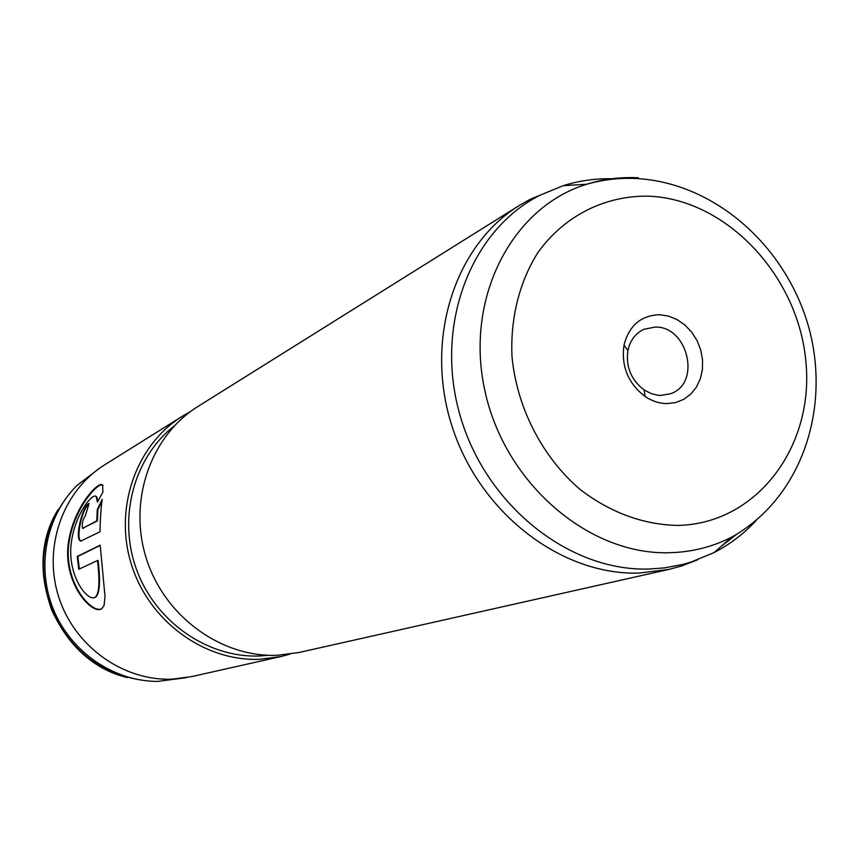 <?xml version="1.0" encoding="UTF-8"?>
<svg xmlns="http://www.w3.org/2000/svg" width="859" height="859" viewBox="0 0 859 859"><rect width="100%" height="100%" fill="white"/><g stroke="black" fill="none" stroke-linecap="round" stroke-linejoin="round"><path stroke-width="1.29" d="M186.145 677.697L157.412 681.423C113.775 681.337 70.943 652.142 53.505 609.632C36.014 567.144 45.924 516.259 76.902 485.518L99.945 467.962M666.938 403.601C659.293 403.472 652.013 401.11 645.098 396.504C628.133 383.458 621.1 366.342 623.999 345.146C629.089 325.54 640.932 315.403 659.519 314.738L668.399 316.069L676.989 319.548L684.881 324.981L691.667 332.1L697.036 340.551L700.729 349.914L702.544 359.738L702.415 369.542L700.321 378.84L696.381 387.173L690.754 394.12L683.743 399.349L675.668 402.56L666.938 403.601M655.224 327.054L643.949 329.276C635.488 333.292 630.141 340.368 627.908 350.493C625.685 366.782 631.086 379.925 644.11 389.943L651.079 393.551L657.199 395.129L660.904 395.419L670.449 393.744C701.449 383.844 688.177 326.13 655.224 327.054M756.231 520.447C743.969 533.686 729.903 544.402 714.054 552.595L690.883 562.13L682.175 564.578L664.286 567.906L648.996 569.034C569.216 571.589 485.603 505.221 460.059 415.337C433.967 325.572 470.539 230.18 540.075 195.197L563.246 185.662C578.966 180.755 595.147 178.447 611.769 178.747M736.27 534.566L720.54 546.915M697.583 559.832L681.09 566.135L668.882 569.42L639.128 573.071C561.464 575.541 479.891 513.22 452.156 426.687C423.981 340.271 454.4 245.416 519.298 205.473L530.293 199.224L540.075 195.197M668.882 569.42L299.136 652.464L277.532 655.277C221.375 657.704 164.638 616.633 146.384 558.672C127.851 500.797 150.701 435.696 198.021 406.436L519.298 205.473M268.609 655.288L259.697 655.975C208.168 658.134 155.984 622.324 136.785 570.204C117.404 518.149 133.768 457.396 174.334 425.903M289.977 654.15L281.065 656.523L259.89 659.283C204.871 661.698 149.391 621.637 131.588 565.061C113.517 508.571 135.937 444.951 182.312 416.271L190.322 411.686M281.065 656.523L191.589 676.624L172.627 679.125C123.385 681.412 74.175 646.322 58.595 596.576C42.767 546.904 62.986 490.639 104.573 464.891L182.312 416.271M82.936 528.264L96.799 520.833L97.271 509.57L102.2 499.283C101.018 507.787 100.278 518.621 99.966 531.785L80.735 541.106C74.078 539.635 82.636 505.328 89.089 503.492L85.363 515.668C82.614 519.974 81.68 524.183 82.582 528.285L97.411 520.941L97.872 509.741L101.996 501.065M102.94 492.046L97.4 502.053L96.229 496.663C93.116 491.896 74.046 514.67 71.007 545.261C68.022 576.164 87.242 601.601 95.005 597.434C99.204 594.17 100.031 581.876 97.486 560.53L78.77 569.249L77.246 556.428L100.202 545.175L105.013 596.5L104.068 605.488L101.813 608.644C92.997 615.624 63.91 585.172 68.022 545.529C72.5 506.509 100.396 479.118 102.511 485.335L102.94 492.046M97.905 501.087L96.809 496.932L95.875 496.33M95.209 597.316L95.553 597.177C99.773 593.923 100.621 581.672 98.098 560.444L97.486 560.53M79.339 568.98L77.847 556.396L100.213 545.444M77.246 556.428L77.847 556.396M101.802 608.655C92.214 614.368 64.049 583.39 68.731 544.402C73.702 506.08 100.943 479.526 103.059 485.657M96.799 520.833L97.411 520.941M97.271 509.57L97.872 509.741M81.38 541.159L81.337 541.149C75.334 539.946 81.83 509.076 88.724 504.491M82.765 528.317L83.538 528.36M714.054 552.595L731.696 537.143C712.422 546.968 691.667 552.165 669.397 552.724C588.651 555.236 504.684 483.23 484.906 390.781C464.375 298.438 511.749 207.094 586.654 184.255C603.383 179.016 620.617 176.857 638.355 177.792M649.629 196.206C727.401 199.911 798.387 276.448 805.882 361.585C814.472 446.712 756.468 524.398 677.107 525.429C642.768 524.516 610.47 512.565 580.201 489.566C542.126 456.945 516.731 407.445 511.975 356.335C510.3 318.12 519.416 281.967 537.841 252.653C564.438 215.405 605.842 195.025 649.629 196.206M69.998 493.087C42.392 527.727 36.336 566.811 51.819 610.319C71.404 652.142 103.198 675.668 147.19 680.886M644.11 389.943L645.098 396.504M627.908 350.493L623.999 345.146M690.883 562.13L681.09 566.135M731.696 537.143C801.146 498.156 830.148 410.602 809.683 330.801C788.82 250.678 720.121 186.199 642.371 178.962C623.58 177.265 605.015 179.037 586.654 184.255L563.246 185.662M58.229 509.419C20.015 569.775 57.714 661.516 127.325 677.547M96.809 496.932L96.229 496.663M95.553 597.177L95.005 597.434M81.337 541.149L80.735 541.106"/></g></svg>
